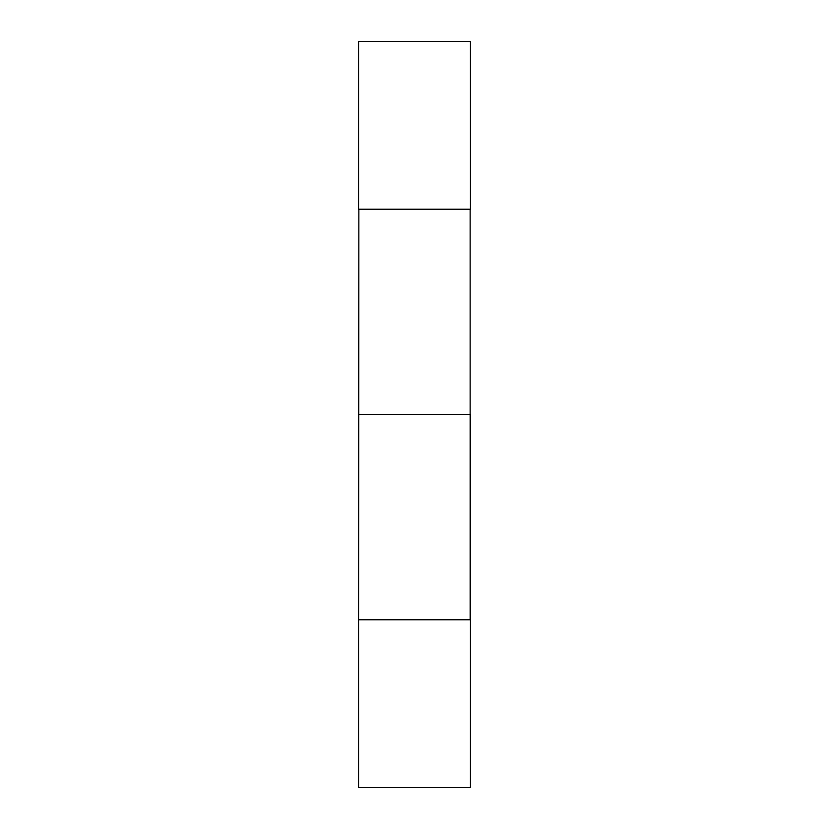 <?xml version="1.0" encoding="UTF-8"?>
<svg xmlns="http://www.w3.org/2000/svg" width="829" height="829" viewBox="0 0 829 829"><rect width="100%" height="100%" fill="white"/><g stroke="black" fill="none" stroke-linecap="round" stroke-linejoin="round"><path stroke-width="1.24" d="M470.457 41.45L358.542 41.45L358.542 209.177L470.457 209.177L470.457 41.45M470.157 209.177L470.157 619.823L358.542 619.532L358.542 414.5L470.457 414.5L470.457 619.532L358.542 619.532L358.843 209.177M358.542 787.55L358.542 619.823L470.457 619.823L358.542 619.823L358.542 787.55L470.457 787.55L470.457 619.823L470.457 787.55L358.542 787.55M470.457 209.468L358.542 209.468"/></g></svg>
